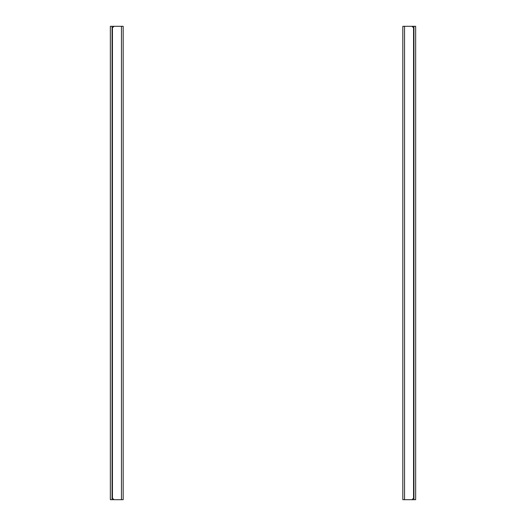 <?xml version="1.0" encoding="UTF-8"?>
<svg xmlns="http://www.w3.org/2000/svg" width="526" height="526" viewBox="0 0 526 526"><rect width="100%" height="100%" fill="white"/><g stroke="black" fill="none" stroke-linecap="round" stroke-linejoin="round"><path stroke-width="0.79" d="M123.176 325.752L123.176 328.053M123.176 312.97L123.176 315.271M123.176 300.195L123.176 302.489M123.176 287.413L123.176 289.714M123.176 274.631L123.176 276.932M123.176 261.849L123.176 264.151M123.176 249.068L123.176 251.369M123.176 236.286L123.176 238.587M123.176 223.511L123.176 225.805M123.176 210.729L123.176 213.03M123.176 197.947L123.176 200.248M123.176 185.165L123.176 187.466M123.176 172.383L123.176 174.685M123.176 159.602L123.176 161.903M123.176 146.82L123.176 149.121M123.176 134.045L123.176 136.346M123.176 121.263L123.176 123.564M123.176 489.857L123.176 483.466M123.176 477.075L123.176 470.685M123.176 464.3L123.176 457.909M123.176 451.518L123.176 445.127M123.176 438.737L123.176 432.346M123.176 425.955L123.176 419.564M123.176 413.173L123.176 406.782M123.176 400.391L123.176 394M123.176 387.609L123.176 381.225M123.176 374.834L123.176 368.443M123.176 362.052L123.176 355.661M123.176 349.271L123.176 342.88M123.176 336.489L123.176 330.098M123.176 323.707L123.176 317.316M123.176 310.925L123.176 304.534M123.176 298.15L123.176 291.759M123.176 285.368L123.176 278.977M123.176 272.586L123.176 266.195M123.176 259.805L123.176 253.414M123.176 247.023L123.176 240.632M123.176 234.241L123.176 227.85M123.176 221.466L123.176 215.075M123.176 208.684L123.176 202.293M123.176 195.902L123.176 189.511M123.176 183.12L123.176 176.729M123.176 170.339L123.176 163.948M123.176 157.557L123.176 151.166M123.176 144.775L123.176 138.391M123.176 132L123.176 125.609M112.071 26.3L123.176 26.3L123.176 499.7L110.348 499.7L110.348 26.3L112.071 26.3L112.071 499.7M113.978 499.7L112.446 498.168L112.446 27.832L113.978 26.3M402.824 200.248L402.824 197.947M402.824 213.03L402.824 210.729M402.824 225.805L402.824 223.511M402.824 238.587L402.824 236.286M402.824 251.369L402.824 249.068M402.824 264.151L402.824 261.849M402.824 276.932L402.824 274.631M402.824 289.714L402.824 287.413M402.824 302.489L402.824 300.195M402.824 315.271L402.824 312.97M402.824 328.053L402.824 325.752M402.824 340.835L402.824 338.534M402.824 36.143L402.824 42.534M402.824 48.925L402.824 55.315M402.824 61.7L402.824 68.091M402.824 74.482L402.824 80.873M402.824 87.263L402.824 93.654M402.824 100.045L402.824 106.436M402.824 112.827L402.824 119.218M402.824 125.609L402.824 132M402.824 138.391L402.824 144.775M402.824 151.166L402.824 157.557M402.824 163.948L402.824 170.339M402.824 176.729L402.824 183.12M402.824 189.511L402.824 195.902M402.824 202.293L402.824 208.684M402.824 215.075L402.824 221.466M402.824 227.85L402.824 234.241M402.824 240.632L402.824 247.023M402.824 253.414L402.824 259.805M402.824 266.195L402.824 272.586M402.824 278.977L402.824 285.368M402.824 291.759L402.824 298.15M402.824 304.534L402.824 310.925M402.824 317.316L402.824 323.707M402.824 330.098L402.824 336.489M413.929 499.7L402.824 499.7L402.824 26.3L415.652 26.3L415.652 499.7L413.929 499.7L413.929 26.3M412.022 26.3L413.554 27.832L413.554 498.168L412.022 499.7M121.453 26.3L121.453 499.7M404.547 499.7L404.547 26.3"/></g></svg>
